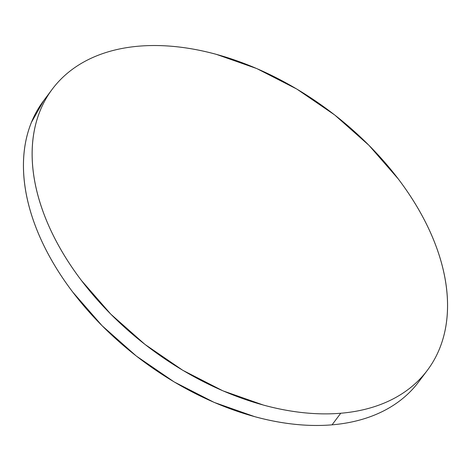 <?xml version="1.0" encoding="UTF-8"?>
<svg xmlns="http://www.w3.org/2000/svg" width="471" height="471" viewBox="0 0 471 471"><rect width="100%" height="100%" fill="white"/><g stroke="black" fill="none" stroke-linecap="round" stroke-linejoin="round"><path stroke-width="0.71" d="M340.745 413.244A234.37 148.759 -143.2 0 1 97.709 300.245A234.37 148.759 -143.2 0 1 52.281 89.172A234.37 148.759 -143.2 0 1 138.939 46.164A234.37 148.759 -143.2 0 1 381.975 159.157A234.37 148.759 -143.2 0 1 427.409 370.23A234.37 148.759 -143.2 0 1 340.745 413.244L332.061 424.836L340.745 413.244C328.829 414.25 316.377 414.068 303.389 412.702C290.407 411.342 277.142 408.816 263.595 405.131L222.883 390.818L182.825 370.318L144.962 344.407L110.738 314.092L81.483 280.533C72.658 268.912 64.933 257.072 58.31 245.02C51.68 232.968 46.282 220.934 42.113 208.918C37.939 196.902 35.072 185.138 33.512 173.616C31.951 162.101 31.728 151.05 32.846 140.47C33.959 129.89 36.385 119.981 40.129 110.75C43.874 101.518 48.86 93.134 55.089 85.604C61.318 78.074 68.672 71.539 77.15 65.993C85.628 60.453 95.065 56.014 105.463 52.675C115.86 49.337 127.023 47.171 138.939 46.164C150.861 45.157 163.313 45.334 176.295 46.7C189.277 48.066 202.548 50.591 216.095 54.271L256.801 68.583L296.86 89.09L334.728 114.995L368.946 145.315L398.207 178.874C407.032 190.496 414.757 202.336 421.38 214.387C428.004 226.433 433.402 238.467 437.577 250.484C441.751 262.5 444.618 274.269 446.172 285.791C447.733 297.307 447.956 308.358 446.844 318.938C445.731 329.517 443.299 339.42 439.555 348.652C435.816 357.889 430.83 366.267 424.595 373.803C418.366 381.333 411.012 387.868 402.534 393.409C394.056 398.949 384.619 403.388 374.221 406.726C363.824 410.064 352.667 412.237 340.745 413.244M52.281 89.172L43.591 100.77A234.37 148.759 36.8 0 0 89.025 311.843A234.37 148.759 36.8 0 0 332.061 424.836A234.37 148.759 36.8 0 0 418.719 381.828L427.409 370.23M415.911 385.396C409.682 392.926 402.328 399.461 393.85 405.007C385.372 410.547 375.935 414.986 365.537 418.325C355.14 421.663 343.977 423.829 332.061 424.836C320.139 425.843 307.687 425.666 294.705 424.3C281.723 422.934 268.452 420.409 254.905 416.729L214.199 402.417L174.14 381.91L136.272 356.005L102.054 325.685L72.793 292.126C63.968 280.504 56.243 268.664 49.62 256.613C42.996 244.567 37.598 232.533 33.423 220.516C29.249 208.5 26.382 196.731 24.828 185.209C23.267 173.693 23.044 162.642 24.156 152.062C25.269 141.483 27.701 131.58 31.445 122.348L43.803 100.488"/></g></svg>
